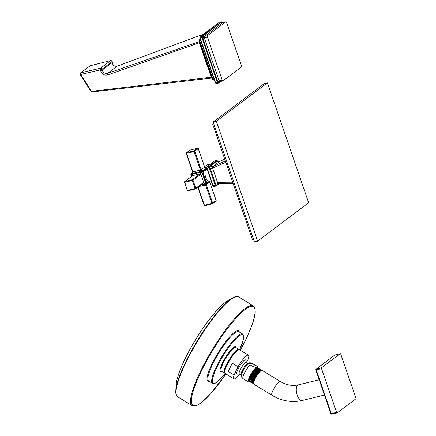 <?xml version="1.0" encoding="UTF-8"?>
<svg xmlns="http://www.w3.org/2000/svg" width="436" height="436" viewBox="0 0 436 436"><rect width="100%" height="100%" fill="white"/><g stroke="black" fill="none" stroke-linecap="round" stroke-linejoin="round"><path stroke-width="0.65" d="M253.752 239.98L252.46 239.637L212.654 124.02L213.58 123.323M257.622 241.141L254.417 241.92L213.15 122.058L264.183 83.663L267.388 82.884L308.655 202.745L257.622 241.141L216.349 121.279L267.388 82.884M212.654 124.02L213.596 123.355M213.15 122.058L216.349 121.279M218.207 161.958L217.433 160.862L216.801 161.211A0.594 0.518 -127 0 0 216.18 160.939L209.215 166.138L209.122 167.598L215.204 185.262L216.06 186.014A0.594 0.501 54.8 0 0 216.207 185.949L216.954 185.431A0.594 0.518 53 0 0 217.139 185.006L219.128 183.507M225.821 162.268L212.594 168.056L212.681 166.617L219.063 161.854M218.153 162.05L224.725 159.085L218.921 161.925L216.801 161.211L209.89 166.541A0.594 0.501 -125.2 0 0 209.215 166.138L207.138 166.645L214.659 160.982A1.188 0.55 -103.7 0 1 214.757 160.933A1.188 0.55 -103.7 0 1 214.872 160.933M218.229 161.963L217.902 161.189L216.828 160.432L216.18 160.939M217.433 160.862L216.736 160.481L214.659 160.982A0.594 0.518 53 0 0 214.49 161.064L206.969 166.721A0.594 0.518 53 0 1 207.138 166.645A1.188 0.55 -103.7 0 0 207.046 168.105L209.841 167.282L215.428 183.491L215.945 185L213.128 185.769L207.046 168.105L206.724 168.122L212.806 185.785L213.128 185.769A1.188 0.55 -103.7 0 0 213.885 186.57L216.06 186.014M225.401 161.048L212.681 166.617L210.561 165.903A0.594 0.518 -127 0 0 209.939 165.631M232.906 182.837L217.64 182.706L218.48 183.447L217.706 183.72A1.782 1.548 -127 0 0 217.139 185.006L216.376 185.382A0.594 0.501 54.8 0 1 216.207 185.949L215.956 186.063M218.273 183.469A1.782 1.548 -127 0 0 217.706 183.72L217.706 183.72M214.774 183.736L217.64 182.706L212.594 168.056L209.727 169.086M209.89 166.541L209.841 167.282M215.945 185L216.376 185.382M201.448 184.526L205.847 183.452A0.594 0.278 76.3 0 0 206.223 183.856A0.594 0.278 76.3 0 0 206.272 183.829A0.594 0.518 -127 0 0 206.593 183.153L205.847 183.452L205.133 181.381L205.879 181.082L202.615 171.593A0.594 0.518 -127 0 0 201.912 171.163L202.795 170.498A0.594 0.518 53 0 1 203.492 170.928L206.828 168.421M209.852 181.213L206.593 183.153L205.879 181.082A7.374 3.428 76.3 0 0 207.476 182.488A0.594 0.518 -127 0 1 207.323 183.087L209.275 181.807A0.594 0.518 -127 0 0 209.427 181.605M202.795 170.498L205.95 168.122A0.594 0.518 53 0 1 206.653 168.552A7.374 3.428 76.3 0 1 206.92 168.699M192.565 172.76L191.23 173.762L201.912 171.163A0.594 0.278 76.3 0 0 201.868 171.893L203.492 170.928A7.374 3.428 76.3 0 0 203.323 173.664L202.577 173.964L201.868 171.893L191.186 174.493A0.594 0.278 -103.7 0 1 191.23 173.762A0.594 0.518 -127 0 0 190.908 174.444L191.796 176.275M195.393 188.984L188.003 190.783A0.594 0.278 -103.7 0 1 187.949 190.805A0.594 0.278 -103.7 0 1 187.573 190.407L195.072 188.581A0.594 0.278 76.3 0 0 195.448 188.979A0.594 0.278 76.3 0 0 195.497 188.957A0.594 0.518 -127 0 0 195.819 188.281L195.072 188.581L192.276 180.466L193.023 180.166A0.594 0.518 -127 0 0 192.32 179.736L184.826 181.561A0.594 0.518 -127 0 0 184.504 182.243L184.782 182.292A0.594 0.278 -103.7 0 1 184.826 181.561L192.712 175.632A1.188 0.55 76.3 0 0 192.799 174.171L200.293 172.345A1.782 1.548 53 0 1 202.402 173.632L205.193 181.747A1.782 1.548 53 0 1 204.233 183.779L201.585 184.423M192.423 175.85A0.594 0.518 53 0 1 192.712 175.632L200.206 173.806L192.32 179.736A0.594 0.278 76.3 0 0 192.276 180.466L184.782 182.292L187.3 190.352M204.604 167.075L201.181 169.768L194.805 151.254A0.594 0.518 -127 0 0 194.107 150.823L197.563 148.224A0.594 0.518 53 0 1 198.26 148.654L198.222 148.562M189.774 150.267A0.594 0.518 53 0 1 190.063 150.049L186.608 152.649A0.594 0.518 -127 0 0 186.292 153.33L186.564 153.379A0.594 0.278 -103.7 0 1 186.608 152.649L194.107 150.823A0.594 0.278 76.3 0 0 194.058 151.554L198.26 148.654L204.637 167.168A1.188 1.03 -127 0 0 206.037 168.024L202.587 170.623A1.782 0.311 161 0 1 200.347 171.528L192.848 173.354A1.782 0.311 161 0 1 192.025 173.196L192.543 172.809M197.71 148.213A0.594 0.278 76.3 0 0 197.612 148.202A0.594 0.278 76.3 0 0 197.563 148.224L190.063 150.049A0.594 0.278 -103.7 0 1 190.112 150.028A0.594 0.278 -103.7 0 1 190.172 150.028M206.642 165.151A0.594 0.518 53 0 1 206.931 164.933A0.594 0.278 -103.7 0 1 206.98 164.912A0.594 0.278 -103.7 0 1 207.035 164.912M212.256 203.868L204.865 205.667A0.594 0.278 -103.7 0 1 204.816 205.688A0.594 0.278 -103.7 0 1 204.44 205.291L204.162 205.236M198.647 186.635L205.558 184.951L211.934 203.465A0.594 0.278 76.3 0 0 212.31 203.863A0.594 0.278 76.3 0 0 212.359 203.841A0.594 0.518 -127 0 0 212.681 203.16L204.44 205.291L198.146 187.011M216.103 200.473L216.136 200.565A0.594 0.518 53 0 1 215.984 201.165L212.31 203.863L204.816 205.688L204.113 205.307L197.737 186.793M223.319 303.996A52.396 10.796 121.4 0 0 208.964 319.92A52.396 10.796 121.4 0 0 184.57 359.836A52.396 10.796 121.4 0 0 184.232 360.545A52.396 10.796 121.4 0 0 176.951 379.876M238.536 349.786A13.467 2.774 121.4 0 0 226.589 365.379M239.947 373.854A13.859 2.856 -58.6 0 1 233.941 378.84A13.859 2.856 -58.6 0 1 234.105 375.004L228.317 371.467A13.859 2.856 -58.6 0 1 229.886 367.608A13.859 2.856 -58.6 0 1 232.241 363.166L238.029 366.703L234.105 375.004M246.569 362.55L248.237 359.024A13.859 2.856 121.4 0 0 248.4 355.182A13.859 2.856 121.4 0 0 238.029 366.703M237.031 374.197A8.355 1.722 -58.6 0 1 238.476 368.273A8.355 1.722 -58.6 0 1 244.356 360.272A8.355 1.722 -58.6 0 1 245.675 360.049L246.542 362.452A6.845 1.412 121.4 0 0 245.414 362.485A6.845 1.412 -58.6 0 0 240.459 369.297A6.845 1.412 -58.6 0 0 239.566 373.87L237.031 374.197M228.317 371.467L232.241 363.166M250.035 364.807L249.703 363.27L251.992 363.335L255.251 365.324L253.294 366.796L250.035 364.807A8.96 1.848 121.4 0 0 244.536 372.954A8.96 1.848 121.4 0 0 243.054 378.666C241.653 377.309 241.043 376.442 241.228 376.061L240.928 374.704A6.845 1.412 -58.6 0 1 243.005 369.199A6.845 1.412 -58.6 0 1 247.283 363.629A6.845 1.412 121.4 0 1 247.904 363.286L246.542 362.452M250.106 381.582L249.55 381.56A8.96 1.848 -58.6 0 1 248.378 381.92A8.96 1.848 -58.6 0 1 250.411 375.151A8.96 1.848 -58.6 0 1 256.472 367.047A8.96 1.848 121.4 0 1 257.725 366.627L252.4 363.373A8.96 1.848 121.4 0 0 251.992 363.335M253.294 366.796L255.251 365.324M257.921 367.951A8.96 1.848 121.4 0 0 257.725 366.627M253.12 371.167L248.956 379.87C249.185 377.876 250.575 374.971 253.12 371.167A8.044 1.657 -58.6 0 1 257.245 367.406A8.044 1.657 -58.6 0 1 257.295 367.444M257.474 368.654L257.344 367.466L253.212 371.728L249.343 379.952L249.904 379.751L250.062 381.228M248.923 380.356L249.55 381.56L249.343 379.952M257.616 368.295L257.322 368.115L253.49 372.082L249.904 379.751L250.09 381.059M257.093 368.387L253.163 373.254L250.199 379.93L250.084 381.059L250.755 382.296L252.324 376.066L257.507 368.633L258.543 368.197L258.679 369.352M258.543 368.197L257.147 368.409C254.014 371.657 251.686 375.674 250.166 380.454M261.082 370.736L260.941 369.663L259.905 370.093C257.889 371.995 255.905 375.02 253.948 379.162L254.341 379.162A7.603 1.564 121.4 0 0 253.387 383.386L253.681 383.566M252.444 383.064L251.954 383.026L253.523 376.797L258.706 369.363L259.742 368.932L259.911 369.515L255.071 375.788L252.411 382.492L252.94 383.631A8.044 1.657 121.4 0 0 253.441 383.625M251.272 382.328L250.755 382.296M258.815 368.987L258.521 368.807L256.608 370.175L253.621 374.513L251.365 379.364L251.223 381.985M260.014 369.673L259.72 369.494L257.796 370.873L254.793 375.233L252.526 380.11L252.39 382.737M261.219 370.366L260.924 370.186L258.074 372.72L254.341 379.162L254.635 379.342A7.603 1.564 121.4 0 0 253.463 382.824L253.436 383.288A8.044 1.657 -58.6 0 1 254.673 379.603A8.044 1.657 -58.6 0 1 260.93 370.72A8.044 1.657 -58.6 0 1 261.246 370.502A8.044 1.657 -58.6 0 1 262.052 370.344L280.228 381.451A8.044 1.657 -58.6 0 0 279.105 381.827A8.044 1.657 -58.6 0 0 273.666 389.108A8.044 1.657 -58.6 0 0 271.841 395.18L253.665 384.072A8.044 1.657 -58.6 0 1 253.436 383.288M260.652 370.48L260.325 370.709A7.603 1.564 -58.6 0 1 261.317 370.409L261.611 370.589M261.246 370.502L260.848 370.742A7.603 1.564 -58.6 0 0 254.635 379.342C256.521 375.342 258.417 372.464 260.325 370.709L261.431 370.404M253.948 379.162A8.044 1.657 121.4 0 0 252.94 383.631M259.742 368.932L259.349 368.693L258.259 369.096L254.063 374.442L251.283 381.238L251.539 382.775L251.954 383.026M260.941 369.663L260.51 369.401L259.458 369.783L255.234 375.156L252.411 382.492M258.733 368.812L253.91 375.074L251.25 381.778M330.957 413.595L331.322 413.666L316.274 369.962A0.79 0.371 -103.7 0 1 316.334 368.992L334.941 354.991A0.79 0.371 -103.7 0 1 335.012 354.959A0.79 0.371 -103.7 0 1 335.082 354.959M340.293 353.672L334.723 355.095L316.111 369.096A0.79 0.687 53 0 0 315.909 369.892L321.555 368.676L336.603 412.38A0.79 0.371 76.3 0 0 337.104 412.914A0.79 0.371 76.3 0 0 337.17 412.881L355.781 398.88A0.79 0.371 76.3 0 0 355.841 397.91L340.794 354.206A0.79 0.371 76.3 0 0 340.293 353.672A0.79 0.371 76.3 0 0 340.222 353.705L321.615 367.701A0.79 0.371 76.3 0 0 321.555 368.676M337.033 412.914L331.889 414.167A0.79 0.371 -103.7 0 1 331.823 414.2L330.886 413.688L315.838 369.984L316.111 369.096A0.79 0.687 53 0 1 316.334 368.992L321.615 367.701M334.723 355.095A0.79 0.687 53 0 1 334.941 354.991L340.222 353.705M216.49 83.636A1.188 0.55 -103.7 0 1 216.392 83.685L218.202 83.222L217.351 82.469L201.923 37.66L202.01 36.199L221.384 21.838M219.09 22.476A0.594 0.518 53 0 1 219.379 22.263L221.09 21.844A0.594 0.556 43.2 0 1 221.684 22.013L222.235 22.498L221.177 21.8L219.477 22.214A1.188 0.55 -103.7 0 1 219.591 22.209M207.482 35.665A1.188 0.55 76.3 0 0 207.394 37.125L222.186 80.093A1.188 0.55 76.3 0 0 222.938 80.889A1.188 0.55 76.3 0 0 223.041 80.84L241.331 67.079A1.188 0.55 76.3 0 0 241.424 65.618L226.627 22.656A1.188 0.55 76.3 0 0 225.875 21.855A1.188 0.55 76.3 0 0 225.777 21.904L222.72 22.645L204.353 36.575L204.337 37.872L219.134 80.834L219.869 81.625A1.782 1.651 98.4 0 0 218.616 82.802L217.591 81.358L202.795 38.395L202.473 37.365L202.942 36.019A1.782 1.548 -127 0 0 204.43 36.411L207.482 35.665L225.777 21.904M202.451 35.894A0.594 0.518 53 0 1 202.942 36.019L221.684 22.013M221.047 21.887A0.594 0.534 49.4 0 1 221.592 22.04A1.782 1.45 -89.7 0 0 222.649 22.618L222.649 22.618A1.782 1.45 -89.7 0 0 222.791 22.607M202.091 36.144A0.594 0.491 55.9 0 1 202.609 36.319A1.782 1.45 -164.2 0 0 204.353 36.575M220.403 81.51L218.616 82.802A0.594 0.491 -124.1 0 1 218.425 83.107L218.322 83.172A0.594 0.458 -121.5 0 0 218.512 82.829M215.362 82.835L217.962 82.344M199.933 38.025L202.473 37.365M200.135 36.695L199.884 38.09L215.313 82.9L216.392 83.685A1.188 0.55 -103.7 0 1 215.64 82.884L200.211 38.074A1.188 0.55 -103.7 0 1 200.298 36.613L219.379 22.263A1.188 0.55 -103.7 0 1 219.477 22.214L200.135 36.695A0.594 0.518 53 0 1 200.298 36.613L202.01 36.199A0.594 0.458 58.5 0 1 202.533 36.422M201.993 37.807L204.299 37.463M217.319 82.311L217.88 82.159A1.782 0.698 144.3 0 1 219.346 81.167M200.255 39.169L199.595 39.66A1.188 1.03 53 0 1 199.933 39.502L200.337 39.404M199.29 41.611L107.523 73.373A1.188 0.643 70.9 0 0 107.523 74.959L199.339 42.783L199.388 41.573M199.595 39.66L199.187 40.995L200.794 40.733M199.187 40.995L212.397 79.352L213.046 79.319L199.841 40.962A1.188 0.55 -103.7 0 1 199.933 39.502L200.277 39.24M212.114 77.995L211.247 77.243L199.339 42.783L199.901 42.853M211.651 77.183L91.522 91.32L80.72 74.48L100.416 69.842L100.618 70.681C102.002 74.164 104.308 75.591 107.523 74.959M203.476 34.177L117.164 66.125A1.188 0.496 -110.4 0 1 117.224 66.087L203.508 34.155M92.285 91.871A1.188 0.605 -96.6 0 1 92.138 91.925A1.188 0.605 -96.6 0 1 91.522 91.32A1.188 0.283 -32.8 0 1 91.004 91.386L80.159 74.561A1.188 0.283 -32.8 0 0 80.72 74.48A1.188 0.6 76.9 0 1 80.78 72.812L100.493 68.223A1.188 0.6 76.9 0 0 100.416 69.842A1.188 0.441 166.2 0 0 101.948 69.275L102.155 70.114C103.261 72.725 105.049 73.815 107.523 73.373L117.164 66.125C114.526 66.681 112.875 65.487 112.205 62.555L112.21 61.558L101.948 69.275A1.188 1.03 53 0 0 100.493 68.223L110.651 60.582A1.188 0.507 -104.3 0 1 110.739 60.539L110.739 60.539A1.188 0.507 -104.3 0 1 110.902 60.555M112.21 61.558L110.739 60.539L90.187 65.76A1.188 0.507 -104.2 0 0 90.094 65.803L110.651 60.582A1.188 1.03 -127 0 1 112.101 61.634L112.205 62.555L102.155 70.114A1.188 0.441 166.2 0 1 100.618 70.681M214.37 161.2A0.594 0.518 53 0 1 214.49 161.064L216.828 160.432M213.983 186.521A1.188 0.55 -103.7 0 1 213.885 186.57L212.855 185.714M206.773 168.051L206.969 166.721M207.078 169.146L206.62 169.261A6.186 2.878 76.3 0 0 206.103 169.511A6.186 2.878 76.3 0 0 205.634 177.12A6.186 2.878 76.3 0 0 209.553 181.283L211.122 180.902M209.111 181.888A0.594 0.518 -127 0 0 209.275 181.807L209.961 181.185M206.168 183.856L200.506 185.235M205.394 167.795L206.62 167.5L205.416 167.805M205.95 168.122L206.626 167.615M205.454 167.811A1.782 0.311 161 0 1 206.037 168.024M205.133 181.381L204.233 177.583L204.697 177.425M204.233 177.583L202.577 173.964M191.845 176.231L191.84 176.204A1.782 1.548 53 0 1 192.799 174.171M207.155 183.169A0.594 0.518 -127 0 0 207.323 183.087L206.223 183.856L200.484 185.256M202.402 173.632L200.909 174.237L203.699 182.346L195.819 188.281L193.023 180.166L200.909 174.237A0.594 0.518 53 0 0 200.206 173.806A1.188 0.55 76.3 0 0 200.293 172.345M192.543 175.713L184.657 181.643L184.455 182.308L187.251 190.423L187.949 190.805L195.448 188.979L203.547 182.946A0.594 0.518 53 0 0 203.699 182.346L205.193 181.747M203.481 182.978A1.188 0.55 -103.7 0 1 204.233 183.779M200.347 171.528A1.188 0.55 -103.7 0 0 200.435 170.067L201.181 169.768A1.188 1.03 -127 0 0 202.587 170.623M192.025 173.196A1.188 1.03 53 0 0 192.358 173.043L192.614 171.909L200.435 170.067L194.058 151.554L186.564 153.379L192.941 171.893A1.188 0.55 -103.7 0 1 192.848 173.354M205.111 167.915L205.585 167.833L204.686 167.097L198.315 148.583L197.612 148.202L190.112 150.028L186.445 152.731L186.237 153.396L192.663 171.844M204.555 166.721L206.931 164.933L210.501 164.067M206.326 183.823A1.188 1.03 53 0 0 206.304 184.646L209.76 182.052L216.136 200.565L212.681 203.16L206.304 184.646L205.558 184.951A1.188 0.55 76.3 0 0 204.969 184.161M209.776 181.376L209.76 182.052A1.188 1.03 53 0 1 209.711 181.441M215.984 201.165L216.185 200.495L209.732 181.959M227.21 301.129L232.328 298.077A58.222 11.995 -58.6 0 0 184.706 363.984A58.222 11.995 -58.6 0 0 175.795 390.591L176.177 384.65A52.56 10.829 -58.6 0 1 184.226 360.627A52.56 10.829 -58.6 0 1 227.21 301.129C222.322 304.154 216.24 310.416 208.964 319.92M175.795 390.591C175.822 391.097 175.158 394.629 177.708 396.809A58.517 12.055 -58.6 0 1 185.022 364.333A58.517 12.055 -58.6 0 1 238.732 296.943L253.262 305.821C258.063 310.944 253.392 322.487 246.253 338.734L240.372 350.277A57.923 11.935 -58.6 0 0 246.215 338.783A57.923 11.935 -58.6 0 0 245.348 309.337A57.923 11.935 -58.6 0 0 200.282 373.336A57.923 11.935 -58.6 0 0 194.467 405.872A57.923 11.935 -58.6 0 0 225.908 373.93M177.708 396.809L192.238 405.687A58.517 12.055 -58.6 0 1 199.552 373.211A58.517 12.055 -58.6 0 1 253.262 305.821M239.359 332.019A29.506 6.077 121.4 0 0 228.371 338.369A29.506 6.077 121.4 0 0 211.547 364.861A29.506 6.077 121.4 0 0 209.209 381.364M242.639 334.025L238.819 331.692A28.912 5.957 121.4 0 0 212.278 364.987A28.912 5.957 121.4 0 0 208.67 381.031L212.485 383.369A28.912 5.957 -58.6 0 1 216.098 367.319A28.912 5.957 -58.6 0 1 242.639 334.025L243.74 336.647L243.402 339.497L239.642 349.83A28.318 5.832 -58.6 0 0 238.683 336.298A28.318 5.832 -58.6 0 0 216.834 367.444A28.318 5.832 -58.6 0 0 213.215 383.113A28.318 5.832 -58.6 0 0 225.172 373.483M236.007 347.612A14.453 2.976 121.4 0 0 230.895 349.955A14.453 2.976 121.4 0 0 222.327 363.313A14.453 2.976 121.4 0 0 221.553 371.27M238.824 349.334L235.783 347.476A13.859 2.856 121.4 0 0 223.058 363.439A13.859 2.856 121.4 0 0 221.325 371.129L224.371 372.993A13.859 2.856 -58.6 0 1 226.099 365.297A13.859 2.856 -58.6 0 1 238.824 349.334L239.113 349.601M239.489 349.737A13.859 2.856 121.4 0 0 226.764 365.7A13.859 2.856 121.4 0 0 225.031 373.396C223.908 372.704 224.415 370.039 226.562 365.412C230.143 357.046 238.552 347.694 239.489 349.737L248.4 355.182M252.4 363.373C250.553 362.741 249.506 362.594 249.25 362.932A7.87 1.624 121.4 0 0 248.531 363.324A7.87 1.624 121.4 0 0 243.61 369.733A7.87 1.624 121.4 0 0 241.228 376.061M324.466 395.038L302.273 400.45A8.044 3.739 -103.7 0 1 296.938 394.28A8.044 3.739 -103.7 0 1 297.788 385.141A8.044 3.739 -103.7 0 1 298.464 384.814C292.556 386.209 286.479 385.092 280.228 381.451M337.104 412.914L331.823 414.2A0.79 0.371 -103.7 0 1 331.322 413.666L336.603 412.38M220.741 22.127A0.594 0.518 53 0 1 221.237 22.258A1.782 1.548 -127 0 0 222.72 22.645M207.394 37.125L204.337 37.872A1.782 0.311 161 0 0 202.795 38.395L202.282 38.57M222.186 80.093L219.134 80.834A1.782 0.311 161 0 0 217.591 81.358L217.079 81.537M218.638 82.916A0.594 0.518 -127 0 0 218.976 82.584A1.782 1.548 53 0 1 219.482 81.821L219.482 81.821A1.782 1.548 53 0 1 219.815 81.641M218.371 83.14A0.594 0.491 -124.1 0 0 218.425 83.107L220.649 81.45M199.546 42.03A1.188 0.354 -4.2 0 1 199.23 42.15M211.841 77.744A1.188 0.687 -35.7 0 0 211.52 77.744M89.761 65.961A1.188 1.03 -127 0 1 90.094 65.803L80.78 72.812A1.188 1.03 53 0 0 80.447 72.97L90.187 65.76M213.902 80.071A1.188 0.55 -103.7 0 1 213.798 80.12A1.188 0.55 -103.7 0 1 213.046 79.319L214 79.09M233.178 183.627L218.382 183.502M219.504 183.512L216.954 185.431M192.598 172.689L191.061 173.844L190.859 174.509L191.535 176.471M204.544 166.683L206.98 164.912L210.523 164.045M176.177 384.65C176.618 379.064 179.305 371.031 184.232 360.545L184.57 359.836M232.328 298.077C232.791 297.87 235.631 295.668 238.732 296.943M192.238 405.687L196.843 405.491L201.606 402.493L210.523 393.882L225.919 373.935M212.485 383.369L215.324 383.151L217.864 381.424L225.189 373.488M224.742 373.123L224.371 372.993M233.941 378.84L225.031 373.396M240.928 374.704L239.566 373.87M248.378 381.92L243.054 378.666M249.25 362.932L247.904 363.286M257.572 368.098L257.066 368.404M302.273 400.45C291.788 402.788 281.645 401.033 271.841 395.18M319.207 379.761L298.464 384.814M225.875 21.855L222.289 22.607M222.938 80.889L219.482 81.821M91.004 91.386L92.138 91.925L211.994 78.044M117.224 66.087C113.169 66.479 113.115 64.697 112.314 62.479M80.447 72.97L80.159 74.561M212.397 79.352L213.798 80.12L214.31 79.995"/></g></svg>
